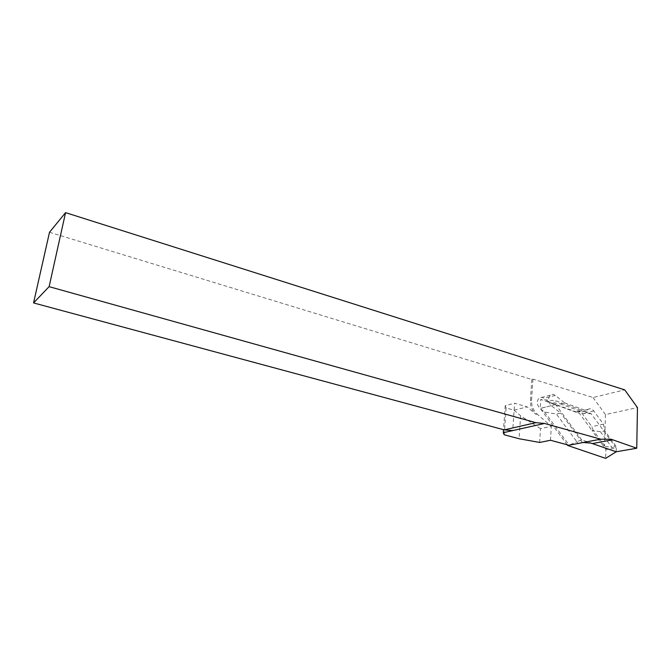 <?xml version="1.0" encoding="UTF-8"?>
<svg xmlns="http://www.w3.org/2000/svg" width="671" height="671" viewBox="0 0 671 671"><rect width="100%" height="100%" fill="white"/><g stroke="black" fill="none" stroke-linecap="round" stroke-linejoin="round"><path stroke-width="0.5" stroke-dasharray="3.35 2.52" d="M583.334 442.483L568.874 445.242M49.511 232.267L531.784 379.467L532.925 379.14L593.047 397.517L624.735 389.868M531.784 379.467L530.425 400.612C530.275 406.207 532.12 410.795 535.953 414.384L527.205 406.869L514.59 403.246L512.711 430.589M578.1 443.439L576.859 441.761L569.159 445.167M588.132 409.327L576.515 412.019L582.453 411.919L586.823 410.929L588.132 409.327C590.086 408.186 591.965 408.723 593.776 410.946L603.464 424.24L604.789 430.807L600.36 431.688L592.032 430.539L603.38 446.03L611.851 447.414L616.322 446.618L604.789 430.807M576.59 411.969C578.536 410.837 580.407 411.365 582.202 413.554L591.788 426.655L593.231 430.296L592.032 430.539L579.534 413.487L540.7 399.446L555.789 400.83L591.159 413.705L616.288 448.144L616.322 446.618M548.534 401.895L543.971 398.314C542.21 397.031 540.558 396.964 539.014 398.096C536.423 401.417 536.75 404.865 539.996 408.438L544.592 412.019L556.418 414.082L560.73 413.076L551.31 405.678C548.022 402.055 547.687 398.557 550.287 395.202C551.839 394.045 553.5 394.12 555.278 395.429L564.63 402.835L560.319 403.883L548.534 401.895L576.515 412.019M593.047 397.517L605.435 414.577L637.45 407.591M582.495 442.6L560.73 413.076M592.459 443.565L581.648 439.824L576.859 441.761L556.418 414.082M600.36 431.688L611.851 447.414M560.319 403.883L582.453 411.919M564.63 402.835L586.823 410.929M581.648 439.824L555.638 404.521L555.789 400.83M605.435 414.577L604.596 445.812L603.38 446.03L605.896 449.461L605.653 458.36M616.204 451.776L616.288 448.144L605.896 449.461M504.198 434.766L506.119 407.926L514.02 410.166L527.205 406.869M506.119 407.926L505.213 405.67L514.59 403.246M539.66 442.449L540.49 428.66L551.31 426.303L537.119 414.108L535.953 414.384M540.49 428.66L520.604 415.785L519.077 438.733M514.02 410.166L520.604 415.785M550.514 440.26L551.31 426.303M505.213 405.67L503.485 429.675M544.592 412.019L568.991 444.94L568.496 445.141M532.925 379.14L531.575 400.31C531.432 405.921 533.277 410.518 537.119 414.108M604.596 445.812L593.231 430.296M555.638 404.521L540.281 408.496L540.7 399.446M567.18 444.781L540.281 408.496M591.159 413.705L579.534 413.487M593.776 410.946L582.202 413.554M555.278 395.429L543.971 398.314M551.31 405.678L539.996 408.438M603.464 424.24L591.788 426.655M531.575 400.31L530.425 400.612M550.287 395.202L539.014 398.096"/><path stroke-width="1.01" d="M503.485 429.675L503.267 432.694L504.198 434.766L519.077 438.733L539.66 442.449L550.514 440.26L568.874 445.242L600.646 439.186L544.567 423.46L535.877 422.671L49.117 286.66L33.55 302.923L49.511 232.267L65.557 212.64L624.735 389.868L637.45 407.591L636.745 448.228L611.34 439.32L600.646 439.186M583.334 442.483L591.076 443.137L616.204 451.776L636.745 448.228M503.267 432.694L512.711 430.589L504.189 429.868L33.55 302.923M49.117 286.66L65.557 212.64M504.189 429.868L535.877 422.671M568.496 445.141L567.683 445.469L567.18 444.781M616.204 451.776L605.653 458.36L567.683 445.469M592.459 443.565L612.749 439.765M512.711 430.589L544.567 423.46"/></g></svg>
